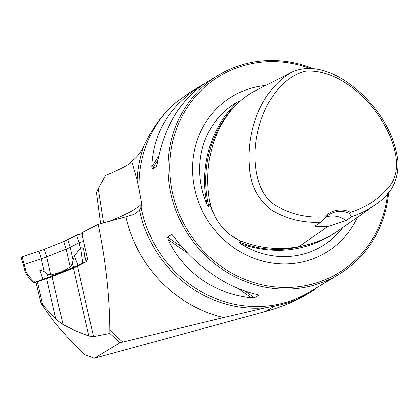 <?xml version="1.0" encoding="UTF-8"?>
<svg xmlns="http://www.w3.org/2000/svg" width="419" height="419" viewBox="0 0 419 419"><rect width="100%" height="100%" fill="white"/><g stroke="black" fill="none" stroke-linecap="round" stroke-linejoin="round"><path stroke-width="0.63" d="M52.103 276.587L63.007 324.584L55.858 319.142L42.555 304.686L37.333 281.699L46.64 278.572A38.176 4.63 167.2 0 0 52.103 276.587L73.44 268.087A38.176 4.63 167.2 0 0 77.531 266.259L86.471 261.624L87.54 258.549L82.732 237.374L82.26 232.576L98.14 224.343C105.656 260.021 109.563 295.275 109.862 330.099L109.904 333.451L93.526 336.651L88.87 336.001L73.44 268.087M63.007 324.584L75.357 330.711L88.87 336.001M316.575 287.785L314.381 289.707A117.084 109.087 -121.1 0 1 309.248 293.012L308.379 293.536C295.725 301.125 281.463 307.101 265.599 311.464L94.312 358.271L84.428 354.61L70.031 339.919L59.519 328.271L52.574 319.791L40.947 303.283L35.95 282.416A4.19 0.508 167.2 0 1 37.333 281.699M42.555 304.686L40.947 303.283M137.149 180.17L139.176 189.87A116.382 108.432 -121.1 0 1 174.749 103.446C163.022 113.916 153.621 126.376 146.54 140.831L144.628 144.34A117.467 109.443 58.9 0 0 137.149 180.17L131.666 161.132L130.168 163.358A190.797 23.134 -12.8 0 1 105.515 175.509L98.067 188.88L96.454 192.74L100.618 223.667M324.254 283.097L309.73 291.907A116.382 108.432 -121.1 0 1 141.135 207.106L139.532 210.05L135.735 213.381L133.08 214.612L125.857 216.759A127.062 118.383 58.9 0 0 223.547 317.555L122.762 342.066A184.219 171.633 -121.1 0 1 109.862 330.099M139.532 210.05A117.467 109.443 58.9 0 0 265.662 307.735L223.547 317.555M98.14 224.343L125.857 216.759M309.248 293.012A117.084 109.087 -121.1 0 1 274.592 306.043L265.662 307.735M144.628 144.34C141.659 151.547 137.338 157.146 131.666 161.132M94.312 358.271L120.059 342.768L109.904 333.451M120.059 342.768L122.762 342.066M374.953 204.97L338.316 230.644C326.343 238.804 313.155 244.151 298.752 246.691C281.133 250.023 263.567 248.745 246.063 242.868C225.527 237.044 210.961 217.047 208.861 195.793C203.325 155.957 218.566 112.172 252.07 92.484L291.886 72.11C321.923 58.545 357.669 85.141 377.43 111.7C388.68 126.695 395.494 143.162 397.882 161.1C398.783 180.165 391.142 194.788 374.953 204.97C367.725 209.966 359.921 213.873 351.541 216.686L349.446 213.344A23.275 21.688 58.9 0 0 329.601 214.235A23.275 21.688 58.9 0 0 325.296 217.707L324.641 216.885C307.048 218.011 290.828 214.287 275.974 205.708C260.34 196.286 255.103 175.393 254.956 156.051C254.836 120.714 273.638 79.846 305.001 71.22C337.651 68.271 372.805 99.382 388.12 131.975C396.426 149.845 400.726 170.905 390.435 185.015C380.499 198.077 367.18 207.143 350.483 212.213L349.446 213.344M325.296 217.707L320.875 222.227L314.727 226.239L328.014 226.428L346.141 220.556L351.541 216.686M320.875 222.227C303.429 223.102 287.099 219.127 271.884 210.312C257.413 199.297 249.871 184.119 249.258 164.767C246.859 128.549 261.922 89.394 291.886 72.11M324.641 216.885A24.438 22.773 -121.1 0 1 350.483 212.213M174.749 103.446L189.865 92.374L204.896 83.381M141.135 207.106L141.79 203.927L139.176 189.87M312.412 68.313A116.382 108.432 58.9 0 0 218.582 75.074A116.382 108.432 58.9 0 0 185.737 230.717A116.382 108.432 58.9 0 0 338.672 274.476A116.382 108.432 58.9 0 0 388.769 192.326M172.801 235.148L171.795 234.446L173.702 236.306C194.447 265.342 226.045 287.455 256.873 294.499L258.691 295.248L254.453 297.794L251.39 297.804C214.863 294.185 183.265 272.078 168.213 239.61L167.558 236.997L171.795 234.446L172.172 234.551M258.659 295.065L258.078 294.819M218.582 75.074L207.384 81.82C180.903 98.79 164.175 126.082 157.209 163.703L156.376 166.584L152.144 169.135L151.72 167.008C153.071 132.771 169.726 105.52 201.675 85.261M156.502 166.443L156.633 166.17M321.766 284.658L338.672 274.476M239.888 101.293C239.726 100.895 238.956 101.12 237.578 101.964A83.575 77.866 58.9 0 0 207.237 204.86C207.871 206.557 208.421 207.086 208.882 206.452L208.903 204.383L209.61 204.839L215.062 216.56M232.927 236.541L241.334 241.721L239.883 242.297C239.144 242.611 239.563 243.203 241.145 244.062A83.575 77.866 58.9 0 0 342.821 227.491M309.206 68.103A114.989 107.133 58.9 0 0 172.466 142.806A114.989 107.133 58.9 0 0 261.152 284.564A114.989 107.133 58.9 0 0 387.711 193.588M265.814 85.45A91.049 84.827 58.9 0 0 209.914 223.704A91.049 84.827 58.9 0 0 357.538 217.178M346.141 220.556A23.275 21.688 58.9 0 0 326.024 216.979M25.36 270.255C27.843 275.089 30.996 279.059 34.829 282.176L33.892 282.741L29.199 277.933A49.662 45.598 -86.3 0 1 25.37 272.224L24.601 269.532L25.36 270.255L25.695 269.946L39.632 269.852L44.121 271.522L47.122 273.733L50.799 274.958L60.765 272.141L70.251 267.207L72.314 263.698L73.042 260L74.409 255.999L80.359 248.163L80.673 248.221L80.94 247.205L81.427 246.891L83.632 249.012L84.586 246.225L85.057 246.341M83.68 241.564A2.891 0.351 167.2 0 0 79.118 242.695L70.162 247.315A38.077 4.614 -12.8 0 1 66.134 249.106L46.687 256.857A38.077 4.614 -12.8 0 1 41.24 258.837L24.454 264.478A2.891 0.351 167.2 0 0 23.501 264.97A2.891 0.351 167.2 0 0 23.501 264.976L24.658 270.061M34.829 282.176L48.436 277.347L73.618 267.317L82.794 263.064L80.673 248.221M34.342 282.767L35.966 282.495M85.104 262.331L82.794 263.064M83.632 249.012A49.662 6.589 78.1 0 1 84.806 255.779L85.162 262.315M86.702 254.857L87.618 259.45M84.806 255.779L86.267 262.084M22.38 257.528L21.259 257.601L22.176 256.857L44.288 249.284L63.74 241.533L76.635 235.164L82.375 233.718A3.724 0.45 167.2 0 0 76.635 235.164L67.679 239.778A37.244 4.515 -12.8 0 1 63.74 241.533L44.288 249.284A37.244 4.515 -12.8 0 1 38.962 251.217L22.176 256.857A3.724 0.45 167.2 0 0 20.95 257.502L23.501 264.97M77.531 266.259L93.526 336.651M55.858 319.142L46.64 278.572M328.014 226.428L298.752 246.691M207.237 204.86C198.847 167.228 210.851 126.512 237.578 101.964M336.436 231.927C307.352 251.316 275.587 255.36 241.145 244.062M310.558 243.874L295.982 247.571C277.069 251.18 258.366 249.42 239.883 242.297M208.882 206.452C199.758 169.7 211.035 129.497 236.269 104.499M296.752 247.037L295.982 247.571M167.558 236.997L182.475 247.43M244.638 290.927L254.453 297.794M168.213 239.61L187.822 253.327M237.793 288.293L251.39 297.804M157.895 159.864L152.144 169.135M202.927 84.512L202.723 84.842M158.775 155.648L151.72 167.008M265.599 311.464L274.592 306.043M141.79 203.927A186.811 22.652 -12.8 0 1 109.349 221.279M103.603 222.85L98.224 188.623M80.359 248.163L79.118 242.695L76.635 235.164M25.695 269.946L22.176 256.857M44.121 271.522L41.24 258.837L38.962 251.217M50.799 274.958L46.687 256.857L44.288 249.284M70.251 267.207L66.134 249.106L63.74 241.533M73.042 260L70.162 247.315L67.679 239.778M74.409 255.999L77.992 265.416M72.314 263.698L73.618 267.317M48.436 277.347L47.122 273.733M42.879 279.405L39.632 269.852M210.076 205.739L210.207 206.012M241.03 241.533L241.328 241.726M33.85 282.799L31.074 280.107"/></g></svg>
